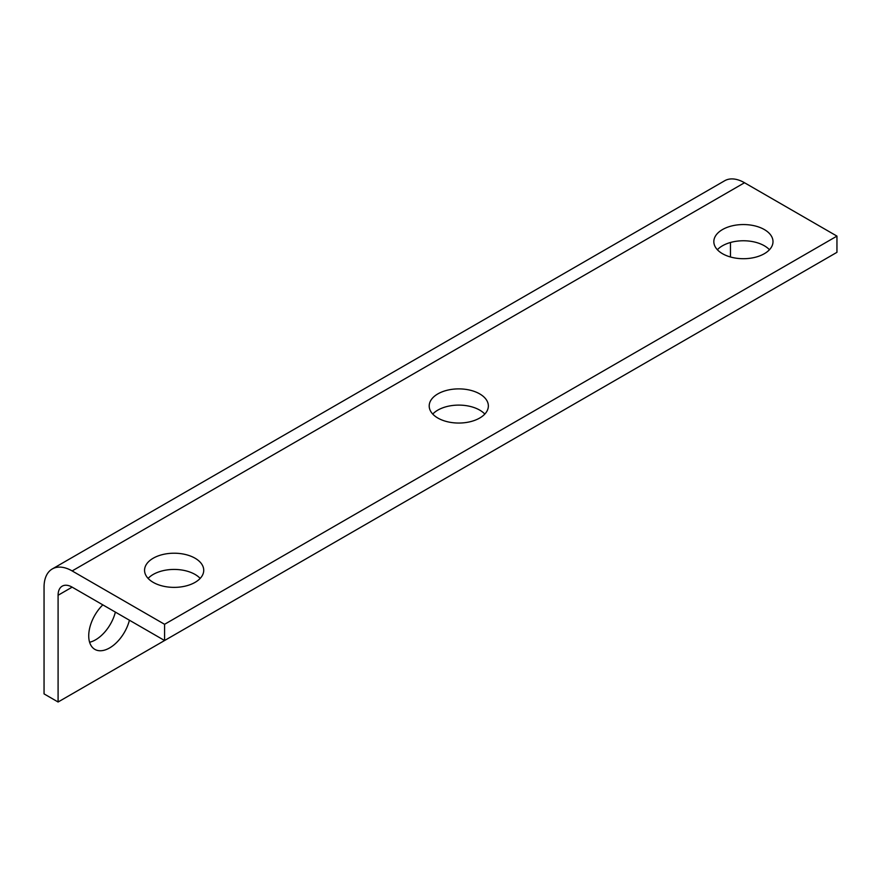 <?xml version="1.0" encoding="UTF-8"?>
<svg xmlns="http://www.w3.org/2000/svg" width="881" height="881" viewBox="0 0 881 881"><rect width="100%" height="100%" fill="white"/><g stroke="black" fill="none" stroke-linecap="round" stroke-linejoin="round"><path stroke-width="1.32" d="M744.511 182.741A39.722 22.939 -120 0 0 724.645 180.77L52.276 568.961A39.722 22.939 60 0 1 72.143 570.932L164.582 624.299L836.95 236.108L744.511 182.741L72.143 570.932M164.582 624.299L164.582 640.52L72.143 587.142A19.867 11.464 -120 0 0 62.21 586.162A19.867 11.464 -120 0 0 58.091 595.259L58.091 702.003L44.05 693.887L44.05 587.142A39.722 22.939 60 0 1 52.276 568.961M58.091 702.003L730.459 313.812M730.459 256.988L730.459 242.495M129.419 620.213A29.58 17.08 -60 0 1 94.851 649.374A29.58 17.08 -60 0 1 88.728 635.829A29.58 17.08 -60 0 1 102.824 604.862M89.598 642.249A29.58 17.08 120 0 0 115.378 612.108M722.497 253.706A29.58 17.08 180 0 1 713.83 241.636A29.58 17.08 180 0 1 743.421 224.556A29.58 17.08 180 0 1 773 241.636A29.58 17.08 180 0 1 754.742 257.406A29.58 17.08 180 0 1 722.497 253.706M437.857 418.046A29.58 17.08 180 0 1 429.201 405.965A29.58 17.08 180 0 1 458.781 388.884A29.58 17.08 180 0 1 488.36 405.965A29.58 17.08 180 0 1 470.102 421.746A29.58 17.08 180 0 1 437.857 418.046M153.228 582.374A29.58 17.08 180 0 1 144.561 570.293A29.58 17.08 180 0 1 174.141 553.213A29.58 17.08 180 0 1 203.731 570.293A29.58 17.08 180 0 1 185.462 586.074A29.58 17.08 180 0 1 153.228 582.374M836.95 236.108L836.95 252.329L164.582 640.52M200.185 578.41A29.58 17.08 0 0 0 174.141 569.434A29.58 17.08 0 0 0 148.107 578.41M484.814 414.07A29.58 17.08 0 0 0 458.781 405.106A29.58 17.08 0 0 0 432.747 414.07M769.454 249.741A29.58 17.08 0 0 0 743.421 240.766A29.58 17.08 0 0 0 717.376 249.741M72.143 587.142L58.091 595.259"/></g></svg>
